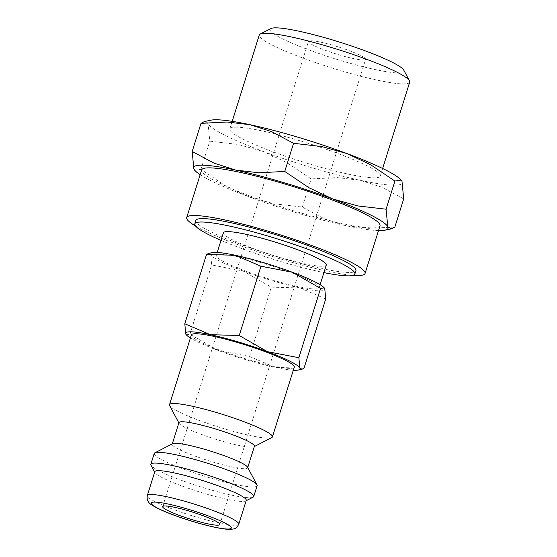 <?xml version="1.0" encoding="UTF-8"?>
<svg xmlns="http://www.w3.org/2000/svg" width="557" height="557" viewBox="0 0 557 557"><rect width="100%" height="100%" fill="white"/><g stroke="black" fill="none" stroke-linecap="round" stroke-linejoin="round"><path stroke-width="0.42" stroke-dasharray="2.79 2.09" d="M221.247 254.312A53.918 6.635 17.4 0 1 280.046 268.683A53.918 6.635 17.4 0 1 319.161 287.746A53.918 6.635 17.4 0 1 314.176 288.937A53.918 6.635 17.4 0 1 255.378 274.566A53.918 6.635 17.4 0 1 216.262 255.503A53.918 6.635 17.4 0 1 221.247 254.312M223.378 232.812A53.918 6.635 -162.6 0 0 262.486 251.875A53.918 6.635 -162.6 0 0 321.285 266.246A53.918 6.635 -162.6 0 0 326.27 265.055M254.417 446.268A39.54 4.867 17.4 0 1 253.943 446.749A39.54 4.867 17.4 0 1 250.761 447.139A39.54 4.867 17.4 0 1 209.933 437.377A39.54 4.867 17.4 0 1 179.069 423.285A39.54 4.867 17.4 0 1 178.957 422.617M271.76 437.607A53.918 6.635 17.4 0 1 267.423 438.136A53.918 6.635 17.4 0 1 211.751 424.824A53.918 6.635 17.4 0 1 169.655 405.614M247.552 467.156A39.54 4.867 17.4 0 1 247.663 467.824A39.54 4.867 17.4 0 1 244.008 468.695A39.54 4.867 17.4 0 1 200.889 458.16A39.54 4.867 17.4 0 1 172.204 444.173A39.54 4.867 17.4 0 1 172.677 443.692M257.111 485.739A53.918 6.635 17.4 0 1 252.133 486.929A53.918 6.635 17.4 0 1 193.328 472.559A53.918 6.635 17.4 0 1 154.219 453.489M253.094 497.178A53.918 6.635 17.4 0 1 248.749 497.707A53.918 6.635 17.4 0 1 193.084 484.395A53.918 6.635 17.4 0 1 150.989 465.179M246.243 500.395A47.923 5.897 17.4 0 1 245.672 500.987A47.923 5.897 17.4 0 1 241.815 501.453A47.923 5.897 17.4 0 1 192.325 489.624A47.923 5.897 17.4 0 1 154.916 472.545A47.923 5.897 17.4 0 1 154.776 471.737M195.862 220.447A83.87 10.318 -162.6 0 0 256.7 250.107A83.87 10.318 -162.6 0 0 348.167 272.457A83.87 10.318 -162.6 0 0 355.923 270.611M400.762 179.667A101.84 12.533 17.4 0 1 402.001 181.345A101.84 12.533 17.4 0 1 392.81 185.196A101.84 12.533 17.4 0 1 360.107 180.28A101.84 12.533 17.4 0 1 263.155 151.427L238.076 144.444L209.78 141.158L208.088 123.64A101.84 12.533 17.4 0 1 210.936 120.18M409.687 82.151A78.816 9.699 17.4 0 1 402.405 83.891A78.816 9.699 17.4 0 1 316.439 62.885A78.816 9.699 17.4 0 1 259.263 35.014M403.797 70.175A70.154 8.634 17.4 0 1 397.51 72.904A70.154 8.634 17.4 0 1 316.989 52.818A70.154 8.634 17.4 0 1 270.939 28.539M237.122 127.184A78.816 9.699 -162.6 0 0 229.832 128.925A78.816 9.699 -162.6 0 0 287.015 156.796A78.816 9.699 -162.6 0 0 372.974 177.801A78.816 9.699 -162.6 0 0 380.257 176.061A78.816 9.699 -162.6 0 0 323.081 148.19A78.816 9.699 -162.6 0 0 237.122 127.184M191.371 334.924A53.918 6.635 -162.6 0 0 230.487 353.994A53.918 6.635 -162.6 0 0 289.285 368.358A53.918 6.635 -162.6 0 0 294.27 367.174M324.014 287.614A59.905 7.373 17.4 0 1 324.745 288.596A59.905 7.373 17.4 0 1 319.342 290.858A59.905 7.373 17.4 0 1 300.098 287.969A59.905 7.373 17.4 0 1 243.068 270.994A59.905 7.373 17.4 0 1 210.678 254.653A59.905 7.373 17.4 0 1 212.356 252.62M362.858 59.996A29.953 3.683 -162.6 0 0 365.629 59.334A29.953 3.683 -162.6 0 0 343.899 48.744A29.953 3.683 -162.6 0 0 311.231 40.758A29.953 3.683 -162.6 0 0 308.467 41.42A29.953 3.683 -162.6 0 0 330.197 52.01A29.953 3.683 -162.6 0 0 362.858 59.996M379.999 225.822A93.451 11.502 17.4 0 1 371.359 227.883A93.451 11.502 17.4 0 1 269.442 202.978A93.451 11.502 17.4 0 1 201.648 169.927M195.507 225.989A93.451 11.502 -162.6 0 0 272.45 256.505A93.451 11.502 -162.6 0 0 353.047 275.36M293.309 370.238A59.905 7.373 17.4 0 1 275.214 367.39A59.905 7.373 17.4 0 1 218.177 350.423A59.905 7.373 17.4 0 1 190.41 337.995M186.289 334.82L189.958 334.249L218.177 350.423L249.571 356.459L275.214 367.39L304.025 368.191M325.741 298.907L300.098 287.969L271.287 287.168L243.068 270.994L211.674 264.958L210.678 254.653L208.534 253.421M249.571 356.459L271.287 287.168M189.958 334.249L211.674 264.958M378.509 230.577A101.84 12.533 17.4 0 1 345.883 225.662A101.84 12.533 17.4 0 1 248.93 196.809A101.84 12.533 17.4 0 1 200.158 174.682M194.713 170.289L200.959 169.314L225.181 185.599L248.93 196.809L274.002 203.792L302.298 207.072L324.251 218.741L345.883 225.662L368.845 228.356L394.864 227.019M403.693 198.863L381.74 187.194L360.107 180.28L337.145 177.586L311.126 178.915L286.897 162.63L263.155 151.427A101.84 12.533 17.4 0 1 208.088 123.64L204.447 121.537M302.298 207.072L311.126 178.915M200.959 169.314L209.78 141.158M221.011 240.352A83.87 10.318 -162.6 0 0 323.909 272.603M238.779 524.228A47.923 5.897 17.4 0 1 234.344 525.279A47.923 5.897 17.4 0 1 173.331 509.39A47.923 5.897 17.4 0 1 147.313 495.563M319.161 287.746L320.122 284.683M253.943 446.749L254.326 446.554M245.672 500.987L246.131 500.75M229.832 128.925L232.206 121.349M219.848 524.527L365.629 59.334M162.686 506.612L308.467 41.42M380.257 176.061L382.631 168.486M154.916 472.545L154.672 472.085M179.069 423.285L178.867 422.909M216.262 255.503L217.223 252.439"/><path stroke-width="0.84" d="M320.122 284.683L326.27 265.055A53.918 6.635 -162.6 0 0 287.161 245.992A53.918 6.635 -162.6 0 0 228.356 231.621A53.918 6.635 -162.6 0 0 223.378 232.812L217.223 252.439M172.294 443.887L178.957 422.617A39.54 4.867 17.4 0 1 182.612 421.746A39.54 4.867 17.4 0 1 225.738 432.281A39.54 4.867 17.4 0 1 254.417 446.268L247.754 467.532M178.867 422.909L169.655 405.614A53.918 6.635 17.4 0 1 169.509 404.702A53.918 6.635 17.4 0 1 174.494 403.512A53.918 6.635 17.4 0 1 233.292 417.882A53.918 6.635 17.4 0 1 272.401 436.953A53.918 6.635 17.4 0 1 271.76 437.607L254.326 446.554M154.672 472.085L150.989 465.179A53.918 6.635 17.4 0 1 150.843 464.273L154.219 453.489A53.918 6.635 17.4 0 1 154.86 452.834L172.677 443.692A39.54 4.867 17.4 0 1 175.859 443.302A39.54 4.867 17.4 0 1 216.687 453.071A39.54 4.867 17.4 0 1 247.552 467.156L256.965 484.827A53.918 6.635 17.4 0 1 257.111 485.739L253.734 496.517A53.918 6.635 17.4 0 1 253.094 497.178L246.131 500.75M154.86 452.834A53.918 6.635 17.4 0 1 159.205 452.305A53.918 6.635 17.4 0 1 214.877 465.617A53.918 6.635 17.4 0 1 256.965 484.827M150.843 464.273A53.918 6.635 17.4 0 1 155.821 463.083A53.918 6.635 17.4 0 1 214.626 477.453A53.918 6.635 17.4 0 1 253.734 496.517M159.211 470.679A47.923 5.897 17.4 0 1 211.479 483.448A47.923 5.897 17.4 0 1 246.243 500.395L238.779 524.228A47.923 5.897 17.4 0 0 212.76 510.393A47.923 5.897 17.4 0 0 151.741 494.505A47.923 5.897 17.4 0 0 147.313 495.563L154.776 471.737A47.923 5.897 17.4 0 1 159.211 470.679M323.909 272.603A83.87 10.318 -162.6 0 0 347.102 275.861A83.87 10.318 -162.6 0 0 354.858 274.016A83.87 10.318 -162.6 0 0 294.012 244.356A83.87 10.318 -162.6 0 0 202.546 222.006A83.87 10.318 -162.6 0 0 194.79 223.851A83.87 10.318 -162.6 0 0 221.011 240.352M354.858 274.016L355.923 270.611A83.87 10.318 -162.6 0 0 295.078 240.951A83.87 10.318 -162.6 0 0 203.611 218.602A83.87 10.318 -162.6 0 0 195.862 220.447L194.79 223.851M200.158 174.682A101.84 12.533 17.4 0 1 195.103 170.7A101.84 12.533 17.4 0 1 193.871 169.022A101.84 12.533 17.4 0 1 203.061 165.178A101.84 12.533 17.4 0 1 235.764 170.087A101.84 12.533 17.4 0 1 332.717 198.946A101.84 12.533 17.4 0 1 387.776 226.727L386.092 209.209L394.913 181.053L370.69 164.768L346.941 153.558A101.84 12.533 17.4 0 0 249.989 124.705A101.84 12.533 17.4 0 0 217.279 119.79A101.84 12.533 17.4 0 0 210.936 120.18L204.447 121.537L201 123.348L227.026 122.011L249.989 124.705L271.621 131.626L293.574 143.295L321.869 146.575L346.941 153.558A101.84 12.533 17.4 0 1 400.762 179.667L402.001 181.345L403.693 198.863L394.864 227.019L391.425 228.83L387.776 226.727A101.84 12.533 17.4 0 1 384.929 230.187A101.84 12.533 17.4 0 1 378.593 230.577A101.84 12.533 17.4 0 1 378.509 230.577M386.092 209.209L357.789 205.923L332.717 198.946L308.975 187.737L284.745 171.452L258.72 172.781L235.764 170.087L214.132 163.173L192.179 151.504L193.871 169.022L195.103 170.7M232.206 121.349L259.263 35.014A78.816 9.699 17.4 0 1 260.203 34.047A78.816 9.699 17.4 0 1 266.552 33.274A78.816 9.699 17.4 0 1 347.937 52.734A78.816 9.699 17.4 0 1 409.465 80.821A78.816 9.699 17.4 0 1 409.687 82.151L382.631 168.486M260.203 34.047L270.939 28.539A70.154 8.634 17.4 0 1 276.585 27.85A70.154 8.634 17.4 0 1 349.03 45.173A70.154 8.634 17.4 0 1 403.797 70.175L409.465 80.821M272.401 436.953L294.27 367.174A53.918 6.635 -162.6 0 0 255.162 348.104A53.918 6.635 -162.6 0 0 196.356 333.734A53.918 6.635 -162.6 0 0 191.371 334.924L169.509 404.702M190.41 337.995A59.905 7.373 17.4 0 1 186.518 335.063A59.905 7.373 17.4 0 1 185.787 334.075A59.905 7.373 17.4 0 1 191.197 331.812A59.905 7.373 17.4 0 1 210.435 334.701A59.905 7.373 17.4 0 1 267.464 351.676L239.245 335.502L260.961 266.218L235.326 255.28A59.905 7.373 17.4 0 0 216.088 252.391A59.905 7.373 17.4 0 0 212.356 252.62L208.534 253.421L206.508 254.479L235.326 255.28A59.905 7.373 17.4 0 1 292.355 272.255A59.905 7.373 17.4 0 1 324.014 287.614L324.745 288.596L325.741 298.907L304.025 368.191L301.998 369.256L299.854 368.024A59.905 7.373 17.4 0 1 298.183 370.057A59.905 7.373 17.4 0 1 294.451 370.287A59.905 7.373 17.4 0 1 293.309 370.238M239.245 335.502L210.435 334.701L184.799 323.77L185.787 334.075L186.518 335.063M165.45 505.951A29.953 3.683 17.4 0 1 198.118 513.93A29.953 3.683 17.4 0 1 219.848 524.527A29.953 3.683 17.4 0 1 217.077 525.181A29.953 3.683 17.4 0 1 184.416 517.202A29.953 3.683 17.4 0 1 162.686 506.612A29.953 3.683 17.4 0 1 165.45 505.951M353.047 275.36A93.451 11.502 -162.6 0 0 356.431 275.541A93.451 11.502 -162.6 0 0 365.065 273.473A93.451 11.502 -162.6 0 0 297.271 240.429A93.451 11.502 -162.6 0 0 195.354 215.524A93.451 11.502 -162.6 0 0 186.713 217.585A93.451 11.502 -162.6 0 0 195.507 225.989M186.713 217.585L201.648 169.927A93.451 11.502 17.4 0 1 210.288 167.866A93.451 11.502 17.4 0 1 312.205 192.771A93.451 11.502 17.4 0 1 379.999 225.822L365.065 273.473M267.464 351.676A59.905 7.373 17.4 0 1 299.854 368.024L298.865 357.712L267.464 351.676M260.961 266.218L292.355 272.255L320.574 288.429L324.244 287.858M184.799 323.77L206.508 254.479M298.865 357.712L320.574 288.429M394.913 181.053L401.151 180.078M192.179 151.504L201 123.348M284.745 171.452L293.574 143.295M174.014 515.128A41.935 5.159 17.4 0 1 155.125 502.101A41.935 5.159 17.4 0 1 208.52 516.005A41.935 5.159 17.4 0 1 227.402 529.032A41.935 5.159 17.4 0 1 174.014 515.128M238.779 524.228C236.349 528.37 236.064 529.637 226.058 529.15C214.905 528.12 191.643 521.791 173.7 515.065C163.292 511.18 155.981 507.796 151.762 504.907C148.092 502.846 146.609 499.733 147.313 495.563M384.929 230.187L391.425 228.83M298.183 370.057L301.998 369.256"/></g></svg>
